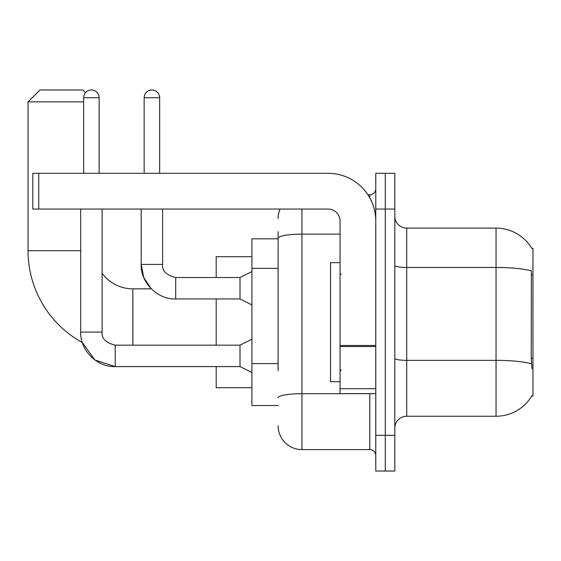 <?xml version="1.0" encoding="UTF-8"?>
<svg xmlns="http://www.w3.org/2000/svg" width="561" height="561" viewBox="0 0 561 561"><rect width="100%" height="100%" fill="white"/><g stroke="black" fill="none" stroke-linecap="round" stroke-linejoin="round"><path stroke-width="0.84" d="M531.779 396.01L531.989 395.652A41.675 41.675 0 0 1 496.036 416.248A41.675 41.675 0 0 0 531.779 396.01L532.95 396.01L532.95 248.348L531.779 248.348M278.116 261.195L278.116 231.679L278.116 238.825L251.924 238.825L251.924 405.533L278.116 405.533M394.818 428.162A11.907 11.907 0 0 1 406.725 416.248L496.036 416.248L496.036 228.103L406.725 228.103A11.907 11.907 0 0 1 394.818 216.195A11.907 11.907 0 0 0 406.725 228.103L406.725 416.248A11.907 11.907 0 0 0 394.818 428.162M385.288 435.301L385.288 471.03L394.818 471.03L394.818 435.301L385.288 435.301L385.288 471.03L375.765 471.03L375.765 435.301L385.288 435.301L385.288 209.05L385.288 435.301M375.765 435.301L375.765 173.328L385.288 173.328L385.288 209.05L385.288 173.328L394.818 173.328L394.818 435.301M531.87 248.495A41.675 41.675 0 0 0 496.036 228.103A41.675 41.675 0 0 1 531.87 248.495M531.989 368.619L531.225 358.276L531.393 270.872A41.675 7.237 180 0 0 496.036 267.464L406.725 267.464A11.907 2.069 -0 0 1 394.818 265.395M278.116 370.751L278.116 231.679M301.937 209.05L301.937 449.592L369.811 449.592L369.811 393.626M367.911 194.765L369.811 194.765A5.954 5.954 0 0 0 375.765 188.812M375.765 455.546A5.954 5.954 0 0 0 369.811 449.592M278.116 218.58A23.814 23.814 0 0 1 280.107 209.05M301.937 449.592A23.814 23.814 0 0 1 278.116 425.778M340.043 262.639L330.513 262.639L330.513 381.718L340.043 381.718M251.924 339.209L240.01 345.162L240.01 366.592L115.215 366.592L94.907 359.987L82.306 342.533A104.788 104.788 0 0 1 28.05 250.732L28.05 101.878L39.957 89.97L82.825 89.97L85.524 92.67M132.838 345.162L132.838 288.838A38.106 38.106 0 0 1 102.116 273.27M83.659 101.878L28.05 101.878M216.195 298.957L216.195 345.162M216.195 366.592L216.195 387.672L251.924 387.672M251.924 256.686L216.195 256.686L216.195 277.52M83.659 173.328L83.659 97.712A7.742 7.742 0 0 1 91.401 89.97A7.742 7.742 0 0 1 99.143 97.712L99.143 173.328M80.686 209.05L80.686 332.063L102.116 332.063L102.116 209.05M144.156 173.328L144.156 97.712A7.742 7.742 0 0 1 151.891 89.97A7.742 7.742 0 0 1 159.633 97.712L159.633 173.328M251.924 304.911L240.01 298.957L240.01 277.52L251.924 271.566M141.176 209.05L141.176 264.427L162.613 264.427L162.613 209.05M375.765 393.626L340.043 393.626L340.043 345.471L375.765 345.471L375.765 220.957A47.629 47.629 0 0 0 328.129 173.328L38.765 173.328L38.765 209.05L328.129 209.05A11.907 11.907 0 0 1 340.043 220.957L340.043 345.471M38.765 209.05L32.811 209.05L32.811 173.328L38.765 173.328M532.95 274.918L531.225 274.918M532.95 358.276L531.225 358.276M278.116 268.34L251.924 268.34M278.116 363.605L251.924 363.605M531.519 363.787A41.675 7.237 180 0 0 496.036 360.351L406.725 360.351A11.907 2.069 0 0 1 394.818 358.283M394.818 209.05L375.765 209.05M371.88 393.626A5.954 1.031 0 0 1 369.811 393.689L301.937 393.689A23.814 4.137 180 0 0 278.116 397.826M278.116 238.257A23.814 4.137 180 0 1 301.937 234.126L340.043 234.126M369.811 197.9L369.811 194.765M28.05 250.732L80.686 250.732M80.686 332.063C80.034 350.288 96.99 367.245 115.215 366.592L115.215 345.162C105.763 342.778 101.401 338.416 102.116 332.063M83.659 97.712L99.143 97.712M240.01 298.957L175.712 298.957L175.712 277.52C166.259 275.142 161.891 270.774 162.613 264.427C161.891 270.774 166.259 275.142 175.712 277.52L240.01 277.52M144.156 97.712L159.633 97.712M375.765 346.509L340.043 346.509M340.043 388.703L375.765 388.703M341.228 274.546L340.043 273.354M341.228 369.811L340.043 371.003M175.712 298.957C157.48 299.609 140.523 282.653 141.176 264.427L143.77 277.555L151.281 288.838L132.838 288.838M240.01 366.592L251.924 372.546M240.01 345.162L115.215 345.162"/></g></svg>
